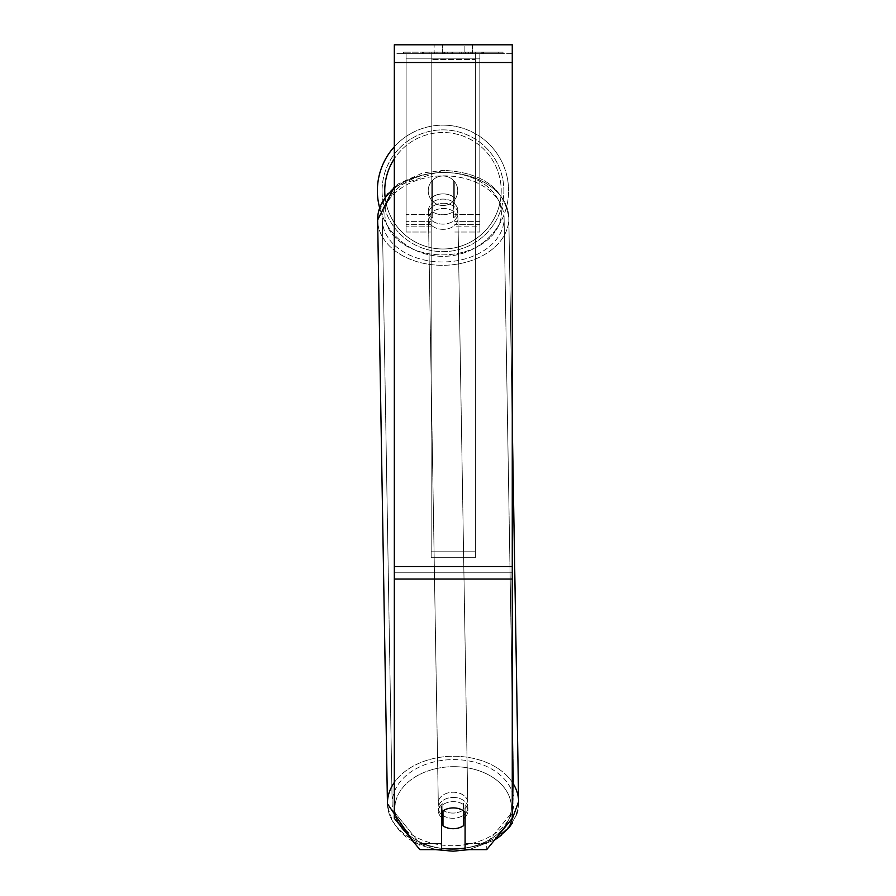 <?xml version="1.0" encoding="UTF-8"?>
<svg xmlns="http://www.w3.org/2000/svg" width="896" height="896" viewBox="0 0 896 896"><rect width="100%" height="100%" fill="white"/><g stroke="black" fill="none" stroke-linecap="round" stroke-linejoin="round"><path stroke-width="0.67" stroke-dasharray="4.48 3.36" d="M431.178 198.061A14.739 10.427 0 0 1 442.971 193.894A14.739 10.427 0 0 1 454.776 198.061L454.776 181.91A14.739 14.739 0 0 0 431.178 181.91L431.178 203.269A14.739 10.427 0 0 1 442.971 199.102A14.739 10.427 0 0 1 454.776 203.269L454.776 181.91A14.739 14.739 0 0 0 431.178 181.91L431.178 203.269A14.739 10.427 180 0 1 442.971 199.102A14.739 10.427 180 0 1 454.776 203.269L454.776 181.91A14.739 14.739 0 0 0 431.178 181.91L431.178 198.061A14.739 10.427 180 0 1 442.971 193.894A14.739 10.427 -1 0 1 453.298 196.784L453.398 203.045A14.739 10.427 -1 0 1 457.822 210.325A14.739 10.427 -1 0 1 453.398 217.93L453.298 211.68A14.739 10.427 -1 0 1 442.971 214.738A14.739 10.427 -1 0 1 432.656 211.848L432.757 218.098A14.739 10.427 -1 0 1 428.344 210.818A14.739 10.427 -1 0 1 432.757 203.213L432.656 196.963A14.739 10.427 -1 0 1 442.971 193.894A14.739 10.427 180 0 1 454.776 198.061L454.776 181.91A14.739 14.739 0 0 0 431.178 181.91L431.178 198.061M479.83 58.856L479.83 232.03L479.83 53.648L479.83 232.03L479.83 53.648L479.83 58.856L406.123 58.856L406.123 232.03L406.123 53.648L406.123 226.856L406.123 53.648L406.123 224.661L406.123 53.648L406.123 58.856L479.83 58.856L479.83 226.856L454.776 226.856L479.83 226.856L479.83 53.648L406.123 53.648L406.123 232.03L406.123 53.648L479.83 53.648L406.123 53.648L479.83 53.648L479.83 224.661L479.83 58.856M453.118 797.44A14.739 10.427 -1 0 1 467.858 807.621A14.739 10.427 -1 0 1 453.118 818.283A14.739 10.427 -1 0 1 438.379 808.114A14.739 10.427 -1 0 1 453.118 797.44A14.739 10.427 179 0 1 467.858 807.621A14.739 10.427 179 0 1 453.118 818.283A14.739 10.427 179 0 1 438.379 808.114A14.739 10.427 179 0 1 453.118 797.44M441.504 817.454A14.739 10.427 -1 0 1 438.435 811.238A14.739 10.427 -1 0 1 442.859 803.634L442.971 810.891M448.123 808.573A14.739 10.427 -1 0 1 453.298 807.867A14.739 10.427 -1 0 1 463.613 810.757L463.613 810.88M442.859 810.97L442.859 803.634A14.739 10.427 179 0 0 438.435 811.238L438.379 808.114L438.435 811.238A14.739 10.427 179 0 0 442.859 818.518L442.971 825.821A14.739 10.427 179 0 0 453.298 828.71A14.739 10.427 179 0 0 463.613 825.642L463.49 803.454A14.739 10.427 179 0 1 467.914 810.746A14.739 10.427 -1 0 0 463.49 803.454L463.49 818.35A14.739 10.427 -1 0 0 463.613 818.261M442.971 825.821L442.971 810.925A14.739 10.427 179 0 1 453.298 807.867A14.739 10.427 179 0 1 463.613 810.757L463.49 818.35A14.739 10.427 179 0 0 467.914 810.746L467.858 807.621L467.914 810.746A14.739 10.427 -1 0 1 465.091 817.029M443.139 203.269A14.739 10.427 -1 0 1 457.878 213.45A14.739 10.427 -1 0 1 443.139 224.123A14.739 10.427 -1 0 1 428.389 213.942A14.739 10.427 -1 0 1 443.139 203.269A14.739 10.427 179 0 1 457.878 213.45A14.739 10.427 179 0 1 443.139 224.123A14.739 10.427 179 0 1 428.389 213.942A14.739 10.427 179 0 1 443.139 203.269M432.656 196.963L432.656 211.848A14.739 10.427 179 0 0 442.971 214.738A14.739 10.427 179 0 0 453.298 211.68L453.298 196.784A14.739 10.427 179 0 0 442.971 193.894A14.739 10.427 179 0 0 432.656 196.963L432.757 218.098L432.656 196.963M453.398 203.045L453.398 217.93A14.739 10.427 179 0 0 457.822 210.325L457.878 213.45L457.822 210.325A14.739 10.427 179 0 0 453.398 203.045L453.398 217.93L453.398 203.045M443.218 229.331A14.739 10.427 -1 0 1 428.478 219.162A14.739 10.427 -1 0 1 443.218 208.488A14.739 10.427 -1 0 1 457.957 218.658A14.739 10.427 -1 0 1 443.218 229.331A14.739 10.427 179 0 1 428.478 219.162A14.739 10.427 179 0 1 443.218 208.488A14.739 10.427 179 0 1 457.957 218.658A14.739 10.427 179 0 1 443.218 229.331M453.029 813.075A14.739 10.427 -1 0 1 438.29 802.894A14.739 10.427 -1 0 1 453.029 792.232A14.739 10.427 -1 0 1 467.768 802.402A14.739 10.427 -1 0 1 453.029 813.075A14.739 10.427 179 0 1 438.29 802.894A14.739 10.427 179 0 1 453.029 792.232A14.739 10.427 179 0 1 467.768 802.402A14.739 10.427 179 0 1 453.029 813.075M453.029 845.701A60.883 43.053 -1 0 1 392.157 803.678A60.883 43.053 -1 0 1 453.029 759.595A60.883 43.053 -1 0 1 513.912 801.629A60.883 43.053 -1 0 1 453.029 845.701A60.883 43.053 179 0 1 392.157 803.678A60.883 43.053 179 0 1 453.029 759.595A60.883 43.053 179 0 1 513.912 801.629A60.883 43.053 179 0 1 453.029 845.701M443.218 175.851A60.883 43.053 -1 0 1 504.101 217.885A60.883 43.053 -1 0 1 443.218 261.968A60.883 43.053 -1 0 1 382.346 219.934A60.883 43.053 -1 0 1 443.218 175.851A60.883 43.053 179 0 1 504.101 217.885A60.883 43.053 179 0 1 443.218 261.968A60.883 43.053 179 0 1 382.346 219.934A60.883 43.053 179 0 1 443.218 175.851M503.026 52.17L403.57 52.17L503.026 52.17L503.026 53.648L403.57 53.648L503.026 53.648M403.57 52.17L403.57 53.648M512.266 53.648L394.33 53.648L394.33 44.8L394.33 62.496L394.33 44.8L512.266 44.8L512.266 53.648L394.33 53.648L394.33 818.328L394.33 572.802L394.33 812.078L419.866 843.349L394.33 812.078L394.33 818.328L419.866 849.61L419.866 843.349L419.866 849.61L441.504 849.61L441.504 812.078A14.739 10.427 180 0 1 453.298 807.901A14.739 10.427 180 0 1 465.091 812.078L465.091 805.818A14.739 10.427 180 0 0 441.504 805.818L441.504 843.349L419.866 843.349L441.504 843.349L441.504 849.61L441.504 805.818A14.739 10.427 0 0 1 453.298 801.651A14.739 10.427 0 0 1 465.091 805.818L465.091 849.61L486.73 849.61L486.73 843.349L465.091 843.349L486.73 843.349L486.73 849.61L512.266 818.328L512.266 53.648M448.694 53.648L482.306 53.648L448.694 53.648L448.694 52.17L423.338 52.17L423.338 53.648L482.306 53.648L423.282 53.648L482.306 53.648L423.338 53.648L423.338 52.17L465.461 52.17L465.461 53.648L465.461 52.17L482.306 52.17L482.306 53.648L482.306 52.17L423.282 52.17L423.282 53.648L423.282 52.17L482.306 52.17L482.306 53.648L482.306 52.17L471.845 52.17L471.845 53.648L471.845 52.17L482.306 52.17L482.306 53.648L482.306 52.17L423.338 52.17L423.338 53.648L423.338 52.17L482.306 52.17L482.306 53.648L482.306 52.17L448.694 52.17M464.15 53.648L434.134 53.648L472.461 53.648L464.15 53.648L464.15 44.8L472.461 44.8L434.134 44.8L472.461 44.8L464.15 44.8L464.15 53.648M434.134 53.648L442.445 53.648L434.134 53.648L434.134 44.8L434.134 53.648M475.406 53.648L431.178 53.648L498.389 53.648L431.178 53.648L431.178 52.17L431.178 557.704L431.178 53.648L475.406 53.648L475.406 52.17L475.406 53.648L475.406 52.17L431.178 52.17L475.406 52.17L475.406 53.648L475.406 52.17L498.389 52.17L498.389 53.648L498.389 52.17L431.178 52.17L475.406 52.17L475.406 551.802L431.178 551.802L431.178 53.648L431.178 59.539L475.406 59.539L475.406 53.648L475.406 557.704L431.178 557.704L431.178 59.539L475.406 59.539L475.406 53.648M470.176 53.648L422.162 53.648L470.176 53.648L470.176 52.17L483.493 52.17L483.493 53.648M442.445 53.648L442.445 44.8L442.445 53.648M512.266 566.541L512.266 62.496L512.266 579.051L512.266 566.541L394.33 566.541M512.266 812.078L512.266 572.802L512.266 818.328L512.266 812.078L486.73 843.349L512.266 812.078M442.893 52.17L481.813 52.17L422.722 52.17L442.893 52.17L442.893 53.648L481.813 53.648L442.893 53.648M429.128 52.17L429.128 53.648M422.722 52.17L422.722 53.648L422.722 52.17M481.813 52.17L481.813 53.648L463.915 53.648L481.813 53.648L481.813 52.17M463.915 52.17L463.915 53.648L463.915 52.17M461.205 52.17L461.205 53.648M498.389 52.17L475.406 52.17L498.389 52.17M442.546 52.17L459.2 52.17L442.546 52.17L442.546 53.648L459.2 53.648L442.546 53.648M459.2 52.17L459.2 53.648L459.2 52.17M444.819 52.17L452.659 52.17L444.819 52.17L444.819 53.648L437.069 53.648L452.659 53.648L444.819 53.648M483.493 52.17L422.162 52.17L443.979 52.17L437.069 52.17L437.069 53.648M437.069 52.17L452.659 52.17L452.659 53.648L452.659 52.17L468.574 52.17L468.574 53.648M460.41 52.17L482.306 52.17L460.41 52.17L460.41 53.648M467.062 52.17L467.062 53.648M482.306 52.17L482.306 53.648L482.306 52.17M447.261 52.17L423.338 52.17L423.338 53.648L423.338 52.17L447.261 52.17L447.261 53.648M422.162 52.17L422.162 53.648M434.459 52.17L434.459 53.648M443.979 52.17L443.979 53.648M468.574 52.17L461.418 52.17L461.418 53.648M461.418 52.17L470.176 52.17M444.08 53.648L436.901 53.648L451.08 53.648L444.08 53.648L444.058 52.17L436.901 52.17L436.901 53.648L436.901 52.17L451.08 52.17L451.08 53.648L451.08 52.17L444.08 52.17L444.08 53.648M479.83 53.648L406.123 53.648L479.83 53.648M394.33 146.742A65.61 65.61 0 0 1 508.581 190.758A65.61 65.61 0 0 0 442.971 125.149A65.61 65.61 0 0 0 377.373 190.758A65.61 65.61 0 0 0 442.971 256.357A65.61 65.61 0 0 0 508.581 190.758A65.61 65.61 0 0 1 379.568 207.57M457.722 190.758A14.739 14.739 0 0 1 442.971 205.498A14.739 14.739 0 0 1 428.232 190.758A14.739 14.739 0 0 1 442.971 176.008A14.739 14.739 0 0 1 453.298 201.286A14.739 14.739 0 0 1 428.232 190.758A14.739 14.739 0 0 1 453.298 180.219L453.298 201.286A14.739 14.739 0 0 1 432.656 201.286L432.656 180.219A14.739 14.739 0 0 1 457.722 190.758A14.739 14.739 0 0 1 442.971 205.498A14.739 14.739 0 0 1 428.232 190.758A14.739 14.739 0 0 1 442.971 176.008A14.739 14.739 0 0 1 453.298 201.286L453.298 180.219A14.739 14.739 0 0 1 442.971 205.498A14.739 14.739 0 0 1 432.656 180.219L432.656 201.286A14.739 14.739 0 0 1 442.971 176.008A14.739 14.739 0 0 1 457.722 190.758A14.739 14.739 0 0 1 442.971 205.498A14.739 14.739 0 0 1 428.232 190.758A14.739 14.739 0 0 1 442.971 176.008A14.739 14.739 0 0 1 457.722 190.758M453.298 180.219L453.298 201.286L453.298 180.219M432.656 201.286L432.656 180.219L432.656 201.286M382.088 190.758A60.883 60.883 0 0 1 442.971 129.864A60.883 60.883 0 0 1 503.866 190.758A60.883 60.883 0 0 1 442.971 251.642A60.883 60.883 0 0 1 382.088 190.758A60.883 60.883 0 0 1 442.971 129.864A60.883 60.883 0 0 1 503.866 190.758A60.883 60.883 0 0 1 442.971 251.642A60.883 60.883 0 0 1 382.088 190.758M442.971 810.925L442.859 818.518M432.757 218.098A14.739 10.427 179 0 1 428.344 210.818A14.739 10.427 179 0 1 432.757 203.213L432.757 218.098M475.406 557.704L475.406 59.539L475.406 557.704L431.178 557.704L431.178 551.802L475.406 551.802L475.406 557.704M431.178 226.856L406.123 226.856L431.178 226.856M431.178 214.346L406.123 214.346L431.178 214.346M431.178 221.637L406.123 221.637L431.178 221.637M479.83 214.346L454.776 214.346L479.83 214.346M479.83 221.637L454.776 221.637L479.83 221.637M512.266 782.219A65.61 46.39 179 0 0 453.029 756.258A65.61 46.39 179 0 0 394.33 782.443M387.442 803.757A65.61 46.39 179 0 0 453.029 849.038A65.61 46.39 179 0 0 518.627 801.55A65.61 46.39 -1 0 0 453.029 756.258A65.61 46.39 -1 0 0 387.442 803.757A65.61 46.39 -1 0 0 453.029 849.038A65.61 46.39 -1 0 0 518.627 801.55L508.816 217.806A65.61 46.39 -1 0 1 443.218 265.306A65.61 46.39 -1 0 1 377.63 220.013A65.61 46.39 179 0 1 443.218 172.525A65.61 46.39 -1 0 1 508.816 217.806A65.61 46.39 179 0 1 443.218 265.306A65.61 46.39 179 0 1 377.63 220.013L387.442 803.757C392.325 833.538 414.21 849.352 453.096 851.2M441.504 848.31A58.229 41.171 -1 0 1 405.25 831.712M400.333 825.686A58.229 41.171 -1 0 1 453.118 766.685A58.229 41.171 -1 0 1 511.034 803.118A58.229 41.171 -1 0 1 465.091 848.064M394.33 188.395A65.61 46.39 -1 0 1 443.218 172.525A65.61 46.39 179 0 1 508.816 217.806L512.266 423.058M443.139 172.525A58.229 41.171 179 0 0 384.899 214.189A58.229 41.171 179 0 0 443.139 254.878A58.229 41.171 179 0 0 501.368 213.214A58.229 41.171 179 0 0 443.139 172.525A58.229 41.171 -1 0 0 384.899 214.189A58.229 41.171 -1 0 0 443.139 254.878A58.229 41.171 -1 0 0 501.368 213.214A58.229 41.171 -1 0 0 443.139 172.525M512.266 572.802L394.33 572.802L512.266 572.802M512.266 62.496L394.33 62.496M512.266 579.051L394.33 579.051M443.061 52.17L443.061 53.648M444.226 52.17L444.226 53.648M444.987 52.17L444.987 53.648M452.995 52.17L452.995 53.648M452.827 52.17L452.827 53.648L452.827 52.17M452.659 52.17L452.659 53.648M443.901 52.17L443.901 53.648M385.056 196.773A58.229 58.229 0 0 0 445.995 248.909A58.229 58.229 0 0 0 501.211 190.758A58.229 58.229 0 0 1 442.971 248.987A58.229 58.229 0 0 1 384.742 190.758A58.229 58.229 0 0 1 442.971 132.518A58.229 58.229 0 0 1 501.211 190.758A58.229 58.229 0 0 0 394.33 158.749M453.118 766.685A58.229 41.171 179 0 1 511.347 807.374A58.229 41.171 179 0 1 453.118 849.038A58.229 41.171 179 0 1 394.89 808.349A58.229 41.171 179 0 1 453.118 766.685M406.123 232.03L431.178 232.03L406.123 232.03M431.178 224.661L406.123 224.661L431.178 224.661M454.776 232.03L479.83 232.03L454.776 232.03M479.83 224.661L454.776 224.661L479.83 224.661M413.459 841.77L435.579 849.61M394.33 186.794L443.162 170.363C482.048 172.211 503.933 188.026 508.816 217.806C503.933 188.026 482.048 172.211 443.162 170.363L422.677 172.939L397.869 184.061L387.128 194.029L378.022 214.021M428.389 213.942L428.344 210.818L428.389 213.942M469.157 849.61L494.558 840.011L469.157 849.61M428.478 219.162L438.29 802.894L428.478 219.162M457.957 218.658L467.768 802.402L457.957 218.658M504.101 217.885L513.912 801.629L504.101 217.885M382.346 219.934L392.157 803.678L382.346 219.934M472.461 44.8L472.461 53.648L472.461 44.8M518.616 803.342L517.686 810.477M516.376 814.901L512.523 822.797M509.13 827.523L507.528 829.405M507.36 829.584L501.312 835.274"/><path stroke-width="1.34" d="M463.613 810.88L463.613 825.642A14.739 10.427 -1 0 1 453.298 828.71A14.739 10.427 -1 0 1 442.971 825.821L442.971 810.891M441.504 817.454A14.739 10.427 -1 0 0 442.859 818.518L442.971 825.821M442.971 810.925A14.739 10.427 -1 0 1 448.123 808.573M465.091 817.029A14.739 10.427 -1 0 1 463.613 818.261M442.859 818.518L442.859 810.97M512.266 579.051L512.266 44.8L394.33 44.8L394.33 818.328L419.866 849.61L441.504 849.61L441.504 812.078A14.739 10.427 0 0 1 465.091 812.078L465.091 849.61L486.73 849.61L512.266 818.328L512.266 579.051L394.33 579.051M379.568 207.57A65.61 65.61 0 0 1 394.33 146.742M394.33 782.443A65.61 46.39 179 0 0 387.442 803.757L413.459 841.77M465.091 848.064A58.229 41.171 -1 0 1 453.118 849.038A58.229 41.171 -1 0 1 441.504 848.31M405.25 831.712A58.229 41.171 -1 0 1 400.333 825.686M378.022 214.021L377.63 220.013A65.61 46.39 -1 0 1 394.33 188.395M512.266 423.058L518.627 801.55A65.61 46.39 179 0 0 512.266 782.219M512.266 62.496L394.33 62.496M512.266 566.541L394.33 566.541M394.33 158.749A58.229 58.229 0 0 0 385.056 196.773M435.579 849.61L453.096 851.2L469.157 849.61L453.096 851.2M394.33 186.794L377.63 220.013L387.442 803.757M501.312 835.274L494.558 840.011L498.389 837.502L509.118 827.534L518.627 801.55L518.616 803.342M517.686 810.477L516.376 814.901M512.523 822.797L509.13 827.523"/></g></svg>
